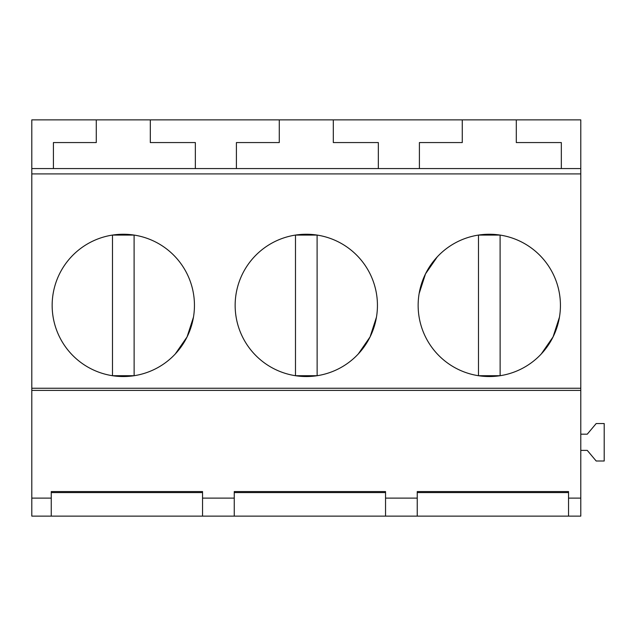 <?xml version="1.0" encoding="UTF-8"?>
<svg xmlns="http://www.w3.org/2000/svg" width="636" height="636" viewBox="0 0 636 636"><rect width="100%" height="100%" fill="white"/><g stroke="black" fill="none" stroke-linecap="round" stroke-linejoin="round"><path stroke-width="0.95" d="M112.493 375.709L112.493 235.074L134.101 235.074L134.132 375.709L112.493 375.709M175.282 353.958L187.071 336.905L193.463 317.173M317.102 375.709L295.486 375.709L295.486 235.074L317.102 235.074L317.133 375.709M358.283 353.958L370.072 336.905L376.456 317.173M437.298 256.825L425.508 273.877L419.124 293.609M500.095 375.709L478.479 375.709L478.479 235.074L500.095 235.074L500.127 375.709M541.276 353.958L553.066 336.905L559.449 317.173M31.8 168.564L53.416 168.564L53.416 142.567L96.282 142.567L96.282 119.878L31.8 119.878L31.8 516.122L51.254 516.122L51.254 492.582L202.55 492.582M51.254 516.122L417.24 516.122L417.24 492.582L568.536 492.582M417.24 516.122L580.787 516.122L580.787 498.115L568.536 498.115L568.536 491.572L417.24 491.572L417.24 498.115L385.543 498.115L385.543 491.572L234.247 491.572L234.247 498.115L234.247 492.582L385.543 492.582M31.8 498.115L51.254 498.115L51.254 491.572L202.55 491.572L202.55 498.115L234.247 498.115L234.247 516.122M31.8 390.393L580.787 390.393L580.787 498.115M580.787 390.393L580.787 388.246L31.8 388.246M31.8 173.906L580.787 173.906L580.787 388.246M243.858 339.497A71.145 71.145 0 0 0 340.403 367.831A71.145 71.145 0 0 0 368.729 271.286A71.145 71.145 0 0 0 272.184 242.96A71.145 71.145 0 0 0 243.858 339.497M426.851 339.497A71.145 71.145 0 0 0 523.396 367.831A71.145 71.145 0 0 0 551.722 271.286A71.145 71.145 0 0 0 455.177 242.96A71.145 71.145 0 0 0 426.851 339.497M60.865 339.497A71.145 71.145 0 0 0 157.41 367.831A71.145 71.145 0 0 0 185.736 271.286A71.145 71.145 0 0 0 89.191 242.96A71.145 71.145 0 0 0 60.865 339.497M580.787 173.906L580.787 168.564L561.334 168.564L561.334 142.567L516.305 142.567L516.305 119.878L580.787 119.878L580.787 168.564M53.416 168.564L561.334 168.564M96.282 119.878L516.305 119.878M580.787 434.173L587.267 434.173L596.186 423.544L604.2 423.544L604.2 461.013L596.186 461.013L587.267 450.383L580.787 450.383M385.543 516.122L385.543 498.115M202.55 516.122L202.55 498.115M568.536 516.122L568.536 498.115M333.312 119.878L333.312 142.567L378.341 142.567L378.341 168.564M462.269 119.878L462.269 142.567L419.402 142.567L419.402 168.564M279.276 119.878L279.276 142.567L236.409 142.567L236.409 168.564M150.311 119.878L150.311 142.567L195.339 142.567L195.339 168.564"/></g></svg>
